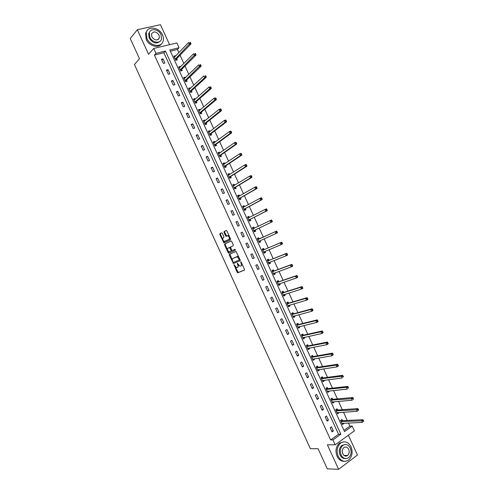 <?xml version="1.0" encoding="UTF-8"?>
<svg xmlns="http://www.w3.org/2000/svg" width="494" height="494" viewBox="0 0 494 494"><rect width="100%" height="100%" fill="white"/><g stroke="black" fill="none" stroke-linecap="round" stroke-linejoin="round"><path stroke-width="0.74" d="M233.952 264.648L237.139 272.262L237.805 272.781L244.4 270.144L244.462 269.323L241.183 262.153L240.708 261.795L241.091 263.302C241.615 264.636 241.547 265.519 240.893 265.945L239.899 266.21L237.398 263.222L237.682 264.722C238.207 266.05 238.145 266.921 237.503 267.34L236.521 267.606L233.952 264.648M346.584 455.999L346.955 455.48M222.325 233.304L221.67 232.816L219.91 233.711L219.873 234.551L223.961 242.894L230.494 239.788L230.55 238.935L226.907 230.976L226.24 230.488L224.072 231.593L224.029 232.439L225.579 235.823L226.079 236.336L227.734 235.737C229.296 236.83 229.704 238.046 228.963 239.38L224.356 241.467C222.819 240.393 222.411 239.189 223.127 237.861L223.819 237.515L223.868 236.675L222.325 233.304M155.968 53.371L153.72 48.455L176.84 42.947L179.038 47.751L169.806 49.999L344.503 431.595L352.21 426.056L354.402 430.848L335.191 444.798L332.95 439.901L340.86 434.214L165.441 51.061L155.968 53.371L154.431 55.081L330.647 439.932L332.95 439.901M335.191 444.798L327.392 444.835L338.6 469.3L327.3 468.837L318.093 448.725L310.38 448.706L134.436 64.529L139.487 58.718L130.243 38.538L137.32 29.739L148.564 54.297L153.72 48.455M229.37 254.361L229.321 255.182L233.427 263.537L240.096 260.746L240.152 259.912L235.984 251.434L229.37 254.361M228.179 252.693L224.597 244.87L224.64 244.036L231.038 240.967L231.705 241.467L233.267 244.876L233.211 245.716L230.581 246.944L231.556 250.026L232.223 250.526L235.076 249.26L235.403 250.217L228.839 253.2L228.179 252.693L228.753 252.434L228.105 251.02M169.596 44.67L160.451 24.7L137.32 29.739M338.6 469.3L357.458 455.036L348.387 435.214M330.647 439.932L338.538 434.269L163.872 52.772L154.431 55.081M333.382 430.978L331.474 426.822L330.159 427.748L332.061 431.91L333.382 430.978L331.659 431.027M328.43 420.172L326.528 416.016L325.2 416.93L327.108 421.092L328.43 420.172L326.725 420.258M323.484 409.365L321.582 405.21L320.248 406.105L322.15 410.267L323.484 409.365L321.798 409.489M318.537 398.559L316.635 394.403L315.289 395.28L317.197 399.448L318.537 398.559L316.864 398.714M313.585 387.753L311.683 383.591L310.337 384.456L312.239 388.624L313.585 387.753L311.93 387.944M308.639 376.941L306.737 372.785L305.378 373.631L307.287 377.799L308.639 376.941L306.996 377.169M303.687 366.128L301.785 361.972L300.42 362.806L302.328 366.968L303.687 366.128L302.062 366.394M298.74 355.322L296.838 351.16L295.461 351.981L297.369 356.143L298.74 355.322L297.129 355.618M293.788 344.509L291.886 340.347L290.509 341.15L292.411 345.318L293.788 344.509L292.195 344.837M288.836 333.691L286.934 329.535L285.551 330.319L287.452 334.487L288.836 333.691L287.261 334.061M283.889 322.878L281.981 318.716L280.586 319.488L282.494 323.656L283.889 322.878L282.327 323.28M278.937 312.066L277.029 307.904L275.627 308.657L277.535 312.826L278.937 312.066L277.387 312.498M273.985 301.247L272.077 297.085L270.669 297.826L272.577 301.995L273.985 301.247L272.453 301.717M269.032 290.429L267.124 286.267L265.71 286.989L267.618 291.157L269.032 290.429L267.513 290.935M264.074 279.61L262.172 275.448L260.752 276.158L262.654 280.326L264.074 279.61L262.58 280.154M259.122 268.792L257.22 264.63L255.787 265.321L257.695 269.489L259.122 268.792L257.64 269.372M254.169 257.973L252.261 253.811L250.829 254.484L252.737 258.652L254.169 257.973L252.7 258.584M249.211 247.148L247.309 242.986L245.864 243.647L247.772 247.815L249.211 247.148L247.766 247.797M244.258 236.323L242.35 232.161L240.899 232.81L242.807 236.978L244.258 236.323M239.306 225.505L237.398 221.337L235.941 221.967L237.849 226.141L239.306 225.505M234.347 214.68L232.439 210.512L230.976 211.129L232.884 215.298L234.347 214.68M229.389 203.855L227.481 199.687L226.011 200.286L227.919 204.454L229.389 203.855M224.43 193.024L222.528 188.862L221.046 189.443L222.955 193.611L224.43 193.024M219.478 182.2L217.57 178.031L216.082 178.6L217.99 182.768L219.478 182.2M214.519 171.369L212.611 167.207L211.117 167.756L213.025 171.924L214.519 171.369M209.561 160.538L207.653 156.376L206.152 156.907L208.06 161.081L209.561 160.538M204.602 149.707L202.694 145.545L201.182 146.063L203.096 150.232L204.602 149.707M199.644 138.876L197.736 134.708L196.217 135.214L198.125 139.388L199.644 138.876M194.679 128.045L192.771 123.877L191.246 124.365L193.16 128.539L194.679 128.045M189.721 117.208L187.813 113.046L186.281 113.515L188.189 117.689L189.721 117.208M184.762 106.377L182.854 102.209L181.31 102.666L183.225 106.84L184.762 106.377M179.797 95.54L177.889 91.371L176.346 91.81L178.254 95.984L179.797 95.54M174.839 84.702L172.931 80.534L171.375 80.96L173.289 85.135L174.839 84.702M169.874 73.865L167.966 69.697L166.404 70.105L168.318 74.279L169.874 73.865M164.916 63.028L163.001 58.854L161.433 59.249L163.347 63.423L164.916 63.028M343.948 430.391L349.869 426.143L348.437 423.025M347.263 420.45L343.484 412.2M342.33 409.674L338.526 401.369M337.396 398.899L333.574 390.544M332.462 388.117L328.615 379.713M327.528 377.336L323.656 368.888M322.588 366.56L318.698 358.057M317.654 355.779L313.739 347.226M312.721 344.997L308.781 336.395M307.781 334.21L303.822 325.558M302.847 323.428L298.864 314.727M297.907 312.64L293.905 303.89M292.973 301.853L288.941 293.053M288.033 291.065L283.982 282.216M283.093 280.277L279.017 271.379M278.153 269.489L274.059 260.536M273.213 258.695L269.094 249.698M268.273 247.908L264.136 238.855M263.333 237.114L259.183 228.049M258.374 226.277L254.243 217.255M253.41 215.433L249.303 206.461M248.445 204.59L244.363 195.661M243.48 193.741L239.417 184.867M238.516 182.897L234.477 174.067M233.551 172.048L229.531 163.267M228.586 161.198L224.585 152.467M223.615 150.349L219.645 141.667M218.651 139.499L214.699 130.861M213.68 128.644L209.752 120.061M208.715 117.794L204.806 109.254M203.744 106.939L199.86 98.448M198.773 96.083L194.914 87.642M193.809 85.227L189.962 76.836M188.838 74.372L185.015 66.023M183.867 63.51L180.069 55.217M178.896 52.654L177.432 49.456L170.35 51.185M342.41 420.598L341.904 419.486L340.613 420.394L342.496 424.507L343.781 423.593L343.62 423.235M337.519 409.915L337.013 408.804L335.716 409.699L337.6 413.811L338.89 412.916L338.705 412.509M332.629 399.232L332.122 398.121L330.819 398.998L332.703 403.116L334.006 402.233L333.796 401.776M327.738 388.55L327.232 387.438L325.923 388.303L327.806 392.415L329.115 391.551L328.881 391.044M322.848 377.867L322.341 376.755L321.02 377.601L322.903 381.72L324.218 380.868L323.965 380.312M317.957 367.178L317.451 366.073L316.123 366.9L318.006 371.019L319.328 370.179L319.056 369.58M313.066 356.495L312.554 355.384L311.226 356.199L313.11 360.317L314.437 359.496L314.141 358.842M308.17 345.806L307.663 344.695L306.323 345.497L308.207 349.61L309.547 348.807L309.225 348.109M303.279 335.117L302.773 334.006L301.426 334.79L303.31 338.909L304.65 338.118L304.31 337.371M298.382 324.428L297.876 323.317L296.524 324.089L298.407 328.207L299.759 327.429L299.395 326.633M293.492 313.739L292.985 312.628L291.621 313.381L293.504 317.5L294.862 316.74L294.48 315.894M288.595 303.044L288.088 301.939L286.718 302.674L288.607 306.793L289.972 306.052L289.564 305.156M283.704 292.355L283.192 291.244L281.821 291.966L283.704 296.085L285.075 295.356L284.643 294.412M278.807 281.66L278.301 280.549L276.918 281.259L278.801 285.378L280.178 284.661L279.728 283.673M273.911 270.965L273.404 269.854L272.015 270.545L273.898 274.67L275.288 273.972L274.806 272.929M269.014 260.27L268.508 259.159L267.112 259.838L268.995 263.957L270.391 263.277L269.891 262.184M264.117 249.575L263.611 248.463L262.203 249.124L264.092 253.243L265.494 252.576L264.988 251.471M259.22 238.88L258.714 237.768L257.3 238.411L259.189 242.535L260.597 241.881L260.085 240.769M254.324 228.179L253.817 227.067L252.397 227.697L254.28 231.822L255.701 231.186L255.188 230.074M249.427 217.477L248.914 216.372L247.494 216.983L249.377 221.108L250.798 220.485L250.291 219.373M244.505 206.727L244.017 205.671L242.585 206.27L244.474 210.388L245.901 209.783L245.394 208.672M239.584 195.976L239.121 194.969L237.682 195.55L239.565 199.675L241.004 199.082L240.498 197.971M234.662 185.225L234.218 184.262L232.773 184.836L234.662 188.955L236.101 188.381L235.595 187.269M229.741 174.475L229.321 173.561L227.864 174.116L229.753 178.235L231.204 177.679L230.698 176.568M224.813 163.724L224.418 162.859L222.961 163.397L224.844 167.515L226.301 166.972L225.795 165.867M219.892 152.967L219.521 152.152L218.052 152.677L219.935 156.796L221.405 156.271L220.892 155.159M214.97 142.216L214.618 141.445L213.142 141.951L215.032 146.076L216.502 145.563L215.995 144.452M210.043 131.46L209.715 130.737L208.233 131.231L210.123 135.356L211.599 134.856L211.092 133.744M205.121 120.703L204.812 120.03L203.324 120.505L205.214 124.63L206.696 124.148L206.189 123.037M200.194 109.94L199.909 109.322L198.415 109.779L200.305 113.904L201.799 113.441L201.286 112.329M195.272 99.183L195.007 98.609L193.506 99.053L195.389 103.178L196.896 102.727L196.384 101.616M190.344 88.426L190.104 87.901L188.591 88.327L190.48 92.452L191.987 92.02L191.481 90.908M185.417 77.663L185.201 77.188L183.682 77.601L185.571 81.726L187.084 81.306L186.578 80.195M180.489 66.9L180.298 66.474L178.772 66.869L180.662 71L182.181 70.593L181.675 69.481M175.561 56.137L175.389 55.76L173.857 56.143L175.747 60.268L177.278 59.879L176.766 58.767M177.432 49.456L179.038 47.751M349.869 426.143L352.21 426.056M338.538 434.269L340.86 434.214M163.872 52.772L165.441 51.061M343.781 423.593L342.114 423.667M338.89 412.916L337.235 413.021M334.006 402.233L332.363 402.369M329.115 391.551L327.485 391.723M324.218 380.868L322.607 381.072M319.328 370.179L317.735 370.42M314.437 359.496L312.856 359.762M309.547 348.807L307.978 349.11M304.65 338.118L303.1 338.458M299.759 327.429L298.222 327.8M294.862 316.74L293.343 317.142M289.972 306.052L288.465 306.484M285.075 295.356L283.587 295.826M280.178 284.661L278.702 285.168M275.288 273.972L273.824 274.503M270.391 263.277L268.94 263.839M265.494 252.576L264.062 253.181M247.309 242.986L245.864 243.647M260.597 241.881L259.177 242.517M258.714 237.768L257.3 238.411M242.35 232.161L240.924 232.859M253.817 227.067L252.422 227.746M237.398 221.337L235.984 222.072M248.914 216.372L247.537 217.082M232.439 210.512L231.044 211.284M244.017 205.671L242.653 206.412M227.481 199.687L226.104 200.49M239.121 194.969L237.768 195.748M222.528 188.862L221.164 189.696M234.218 184.262L232.884 185.077M217.57 178.031L216.224 178.908M229.321 173.561L228 174.407M212.611 167.207L211.278 168.114M224.418 162.859L223.115 163.736M207.653 156.376L206.338 157.314M219.521 152.152L218.231 153.066M202.694 145.545L201.391 146.52M214.618 141.445L213.34 142.389M197.736 134.708L196.451 135.727M209.715 130.737L208.456 131.713M192.771 123.877L191.505 124.926M204.812 120.03L203.571 121.042M187.813 113.046L186.559 114.126M199.909 109.322L198.681 110.366M182.854 102.209L181.619 103.326M195.007 98.609L193.79 99.689M177.889 91.371L176.673 92.526M190.104 87.901L188.906 89.006M172.931 80.534L171.727 81.726M185.201 77.188L184.015 78.33M167.966 69.697L166.781 70.92M180.298 66.474L179.124 67.647M163.001 58.854L161.834 60.114M175.389 55.76L174.234 56.971M342.811 445.458L342.404 445.514M237.565 267.31L238.071 267.069L238.466 265.019M240.961 265.908L241.467 265.667L241.924 263.784M235.268 266.661L238.238 272.515L244.505 270.051M233.304 262.37L234.131 263.253L240.177 260.684M229.901 254.12L232.353 260.289M233.069 262.067L233.532 262.425L239.257 259.974L239.3 259.393L237.163 256.726L232.798 258.479C232.161 258.912 232.106 259.788 232.625 261.104L233.069 262.067M239.257 259.974L239.954 259.474M239.028 257.448L237.738 256.46L236.694 256.769M232.798 258.479L237.268 256.503M227.53 249.766L225.171 244.61L224.597 244.87M231.118 240.942L225.215 243.783L225.171 244.61M235.428 250.205L228.839 253.2M227.888 248.204C227.16 249.519 227.573 250.724 229.13 251.804L231.007 251.088L231.056 250.254L229.519 247.494L227.888 248.204M231.007 251.088L231.729 250.304M230.432 247.469L229.37 247.513M228.753 252.434L229.407 252.934M229.914 237.546L229.543 239.121L224.758 241.424M229.309 236.225L228.314 235.484L227.364 235.762M226.369 230.463L224.653 231.34L224.609 232.186L226.709 236.083M223.412 240.776L224.597 242.64M221.794 232.798L220.491 233.464L220.448 234.304L222.763 239.355M342.046 423.519L342.367 423.29M341.99 423.401L362.435 422.407L361.62 420.629L362.929 419.684L342.694 420.672L341.119 420.042M362.905 420.845L363.232 421.561L363.757 421.178L363.43 420.468L362.905 420.845L341.119 421.506M363.757 421.178L363.232 421.561M362.929 419.684L363.43 420.468M338.217 456.326C341.008 461.248 344.466 462.495 348.591 460.075C352.203 456.647 353.025 452.226 351.043 446.811C348.19 441.797 344.67 440.599 340.477 443.204C337.025 446.638 336.272 451.01 338.217 456.326M343.694 441.821L339.329 443.217C335.877 446.644 335.123 451.003 337.069 456.302C338.773 459.704 341.15 461.365 344.201 461.303M345.312 458.568C343.058 458.685 341.298 457.487 340.033 454.974C338.631 451.139 339.18 447.99 341.681 445.514L344.948 444.538M341.095 454.993C343.12 458.549 345.621 459.451 348.597 457.685C351.185 455.209 351.765 452.029 350.339 448.132C348.289 444.52 345.757 443.649 342.743 445.514C340.236 447.99 339.687 451.152 341.095 454.993M348.708 449.336C347.393 447.021 345.763 446.453 343.824 447.644C342.2 449.237 341.848 451.275 342.756 453.758C344.059 456.061 345.676 456.635 347.597 455.487C349.258 453.893 349.629 451.843 348.708 449.336M345.732 456.092L346.362 455.468M146.922 38.538C150.077 46.164 161.384 47.98 163.1 41.28C163.693 39.316 163.495 37.217 162.507 34.988C159.401 27.392 147.947 25.466 146.28 32.4L146.922 38.538M147.082 30.671L145.539 33.289L146.181 39.415C148.941 46.004 158.352 48.69 161.452 43.892M160.223 41.156C156.45 44.324 152.751 43.287 149.132 38.038L148.669 33.598L149.88 31.628M149.818 37.223C152.09 42.725 160.26 44.046 161.489 39.193L161.056 34.673C158.809 29.189 150.565 27.806 149.355 32.783L149.818 37.223M159.074 35.123C156.228 31.35 153.714 30.943 151.541 33.895L151.831 36.766C154.678 40.527 157.185 40.946 159.358 38.026L159.074 35.123M158.735 39.112L158.741 38.736M337.161 412.861L337.544 412.583M337.093 412.7L357.353 411.304L356.545 409.526L357.86 408.6L337.797 409.989L336.204 409.365M357.823 409.736L358.15 410.446L358.675 410.076L358.348 409.365L357.823 409.736L336.223 410.81M358.675 410.076L358.15 410.446M357.86 408.6L358.348 409.365M332.283 402.202L332.721 401.869M332.19 402.005L352.271 400.202L351.462 398.417L352.784 397.509L332.907 399.3L331.283 398.689M352.735 398.621L353.062 399.337L353.593 398.973L353.266 398.257L352.735 398.621L331.326 400.109M353.593 398.973L353.062 399.337M352.784 397.509L353.266 398.257M327.405 391.538L327.899 391.149M327.294 391.304L347.189 389.093L346.374 387.315L347.708 386.419L328.016 388.611L326.361 388.012M347.653 387.512L347.974 388.222L348.511 387.864L348.184 387.154L326.429 389.414M348.511 387.864L347.974 388.222M347.708 386.419L348.184 387.154M322.52 380.88L323.07 380.423M322.397 380.608L342.107 377.99L341.292 376.212L342.632 375.335L323.119 377.922L321.44 377.33M342.564 376.397L342.892 377.113L343.423 376.761L343.102 376.045L321.532 378.713M343.423 376.761L342.892 377.113M342.632 375.335L343.102 376.045M317.642 370.216L318.247 369.697M317.5 369.907L337.025 366.881L336.21 365.103L337.556 364.245L318.229 367.233L316.518 366.653M337.476 365.282L337.803 365.998L338.341 365.653L338.013 364.936L336.21 365.103L316.629 368.011M338.341 365.653L338.371 366.017L337.025 366.881L337.803 365.998M337.556 364.245L338.013 364.936M312.758 359.552L313.412 358.965M312.597 359.206L331.943 355.773L331.128 353.994L332.481 353.148L313.332 356.545L311.591 355.976M332.388 354.167L332.715 354.877L333.259 354.544L332.931 353.828L331.128 353.994L311.733 357.31M333.259 354.544L331.943 355.773L332.715 354.877M332.481 353.148L332.931 353.828M307.873 348.888L308.583 348.233M307.7 348.505L326.855 344.664L326.04 342.885L327.405 342.058L308.435 345.849L306.663 345.294M327.3 343.052L327.627 343.762L328.17 343.429L327.843 342.719L326.04 342.885L306.83 346.609M328.17 343.429L328.214 343.836L326.855 344.664L327.627 343.762M327.405 342.058L327.843 342.719M302.995 338.217L303.748 337.495M302.797 337.797L321.773 333.555L320.958 331.777L322.323 330.968L303.544 335.154L301.741 334.617M322.212 331.931L322.539 332.647L323.088 332.32L322.761 331.61L320.958 331.777L301.933 335.901M323.088 332.32L323.138 332.746L321.773 333.555L322.539 332.647M322.323 330.968L322.761 331.61M298.11 327.553L298.913 326.75M297.901 327.096L316.685 322.446L315.87 320.662L317.247 319.871L298.648 324.465L296.857 323.953M317.123 320.816L317.451 321.526L318 321.211L317.673 320.495L315.87 320.662L297.03 325.2M318 321.211L318.062 321.65L316.685 322.446L317.451 321.526M317.247 319.871L317.673 320.495M293.226 316.882L294.078 315.999M291.658 313.462L291.973 313.289L291.621 313.387M292.998 316.388L311.597 311.331L310.782 309.553L312.171 308.775L293.751 313.77L291.973 313.289M312.035 309.695L312.362 310.405L312.912 310.096L312.585 309.38L310.782 309.553L292.133 314.493M312.912 310.096L312.98 310.553L311.597 311.331L312.362 310.405M312.171 308.775L312.585 309.38M288.342 306.212L289.237 305.249M286.773 302.791L287.094 302.624L286.742 302.729M288.095 305.681L306.515 300.222L305.7 298.438L307.089 297.678L288.854 303.069L287.094 302.624M306.941 298.574L307.268 299.284L307.824 298.981L307.503 298.271L305.7 298.438L287.23 303.785M307.824 298.981L307.904 299.457L306.515 300.222L307.268 299.284M307.089 297.678L307.503 298.271M283.457 295.542L284.396 294.492M281.889 292.121L282.21 291.954L281.864 292.065M283.198 294.974L301.426 289.107L300.611 287.323L302.007 286.582L283.957 292.374L282.21 291.954M301.853 287.452L302.18 288.163L302.736 287.866L302.414 287.15L300.611 287.323L282.327 293.078M302.736 287.866L302.822 288.36L301.426 289.107L302.18 288.163M302.007 286.582L302.414 287.15M278.573 284.871L279.555 283.729M277.004 281.45L277.325 281.29L276.986 281.407M278.295 284.266L296.338 277.992L295.523 276.208L296.931 275.479L279.061 281.679L277.325 281.29M296.758 276.325L297.085 277.041L297.647 276.751L297.326 276.035L295.523 276.208L277.424 282.37M297.647 276.751L297.746 277.258L296.338 277.992L297.085 277.041M296.931 275.479L297.326 276.035M273.682 274.201L274.707 272.966M272.12 270.78L272.441 270.619L272.101 270.743M273.392 273.559L291.25 266.871L290.435 265.093L291.849 264.383L274.164 270.978L272.441 270.619M291.67 265.204L291.997 265.914L292.559 265.63L292.238 264.92L290.435 265.093L272.521 271.657M292.559 265.63L292.664 266.161L291.25 266.871L291.997 265.914M291.849 264.383L292.238 264.92M268.798 263.524L269.86 262.197M267.229 260.103L267.557 259.949L267.223 260.085M268.489 262.845L286.162 255.756L285.347 253.972L286.767 253.28L269.261 260.276L267.557 259.949M286.576 254.077L286.903 254.793L287.471 254.515L287.144 253.799L285.347 253.972L267.618 260.949M287.471 254.515L287.582 255.058L286.162 255.756L286.903 254.793M286.767 253.28L287.144 253.799M263.913 252.854L265.012 251.421M262.345 249.433L262.672 249.279L262.339 249.421M263.58 252.131L281.074 244.635L280.259 242.857L281.685 242.177L264.364 249.575L262.672 249.279M281.487 242.949L281.808 243.666L282.383 243.394L282.055 242.678L280.259 242.857L262.715 250.236M282.383 243.394L282.5 243.956L281.074 244.635L281.808 243.666M281.685 242.177L282.055 242.678M259.023 242.177L260.184 240.634M257.46 238.756L257.788 238.608L257.46 238.756M258.677 241.424L275.985 233.52L275.164 231.735L276.603 231.075L259.467 238.874L257.788 238.608M276.393 231.822L276.72 232.538L277.295 232.273L276.967 231.556L275.164 231.735L257.812 239.522M277.295 232.273L277.418 232.853L275.985 233.52L276.72 232.538M276.603 231.075L276.967 231.556M254.466 231.353L255.349 229.889L272.336 221.75L270.891 222.399L270.076 220.614L252.903 228.808M252.57 228.08L254.398 228.191L252.984 228.827M253.774 230.71L270.891 222.399L272.2 221.151L271.879 220.435L271.299 220.695L271.626 221.411M271.299 220.695L270.076 220.614L271.521 219.972L271.879 220.435M272.2 221.151L272.336 221.75M249.26 220.843L250.452 219.182L267.254 210.648L265.803 211.278L264.988 209.493L248 218.095M249.248 220.824L249.581 220.682M247.679 217.403L249.421 217.477M248.871 219.997L265.803 211.278L267.112 210.024L266.785 209.314L266.204 209.567L266.532 210.277M266.204 209.567L264.988 209.493L266.439 208.863L266.785 209.314M267.112 210.024L267.254 210.648M244.376 210.178L245.549 208.48L262.172 199.539L260.709 200.15L259.893 198.372L243.097 207.381M244.363 210.148L244.691 210.006M242.795 206.72L244.431 206.764M243.962 209.277L260.709 200.15L262.018 198.903L261.697 198.187L261.11 198.434L261.437 199.15M261.11 198.434L259.893 198.372L261.357 197.761L261.697 198.187M262.018 198.903L262.172 199.539M239.491 199.508L240.646 197.773L257.09 188.43L255.62 189.029L254.805 187.245L238.188 196.661M239.473 199.465L239.806 199.329M237.904 196.044L239.448 196.056M239.059 198.563L255.62 189.029L256.929 187.776L256.602 187.065L256.016 187.3L256.343 188.016M256.016 187.3L254.805 187.245L256.275 186.652L256.602 187.065M256.929 187.776L257.09 188.43M234.607 188.838L235.749 187.065L252.002 177.321L250.526 177.902L249.711 176.123L233.279 185.948M234.582 188.788L234.916 188.652M233.014 185.361L234.459 185.349M234.15 187.844L250.526 177.902L251.835 176.648L251.508 175.938L250.921 176.167L251.242 176.883M250.921 176.167L249.711 176.123L251.187 175.543L251.508 175.938M251.835 176.648L252.002 177.321M229.722 178.167L230.846 176.358L246.92 166.212L245.438 166.781L244.616 164.996L228.376 175.228M229.691 178.106L230.031 177.976M228.123 174.678L229.475 174.641M229.247 177.124L245.438 166.781L246.741 165.521L246.413 164.811L245.821 165.033L246.148 165.749M245.821 165.033L244.616 164.996L246.105 164.434L246.413 164.811M246.741 165.521L246.92 166.212M224.838 167.497L225.943 165.651L241.832 155.104L240.343 155.653L239.528 153.869L223.467 164.508M224.801 167.423L225.141 167.299M223.232 164.002L224.492 163.94M224.338 166.404L240.343 155.653L241.652 154.394L241.325 153.683L240.726 153.9L241.053 154.616M240.726 153.9L239.528 153.869L241.016 153.325L241.325 153.683M241.652 154.394L241.832 155.104M220.046 156.759L221.04 154.937L236.75 143.995L235.249 144.52L234.434 142.741L218.558 153.788M219.91 156.74L220.25 156.617M218.342 153.313L219.509 153.239M219.429 155.684L235.249 144.52L236.558 143.266L236.231 142.55L235.632 142.766L235.953 143.476M235.632 142.766L234.434 142.741L235.934 142.21L236.231 142.55M236.558 143.266L236.75 143.995M215.298 145.983L216.137 144.229L231.661 132.88L230.155 133.392L229.34 131.608L213.649 143.062M215.02 146.057L215.359 145.934M213.451 142.63L214.532 142.538M214.519 144.964L230.155 133.392L231.464 132.133L231.136 131.423L230.531 131.626L230.859 132.343M230.531 131.626L229.34 131.608L230.846 131.101L231.136 131.423M231.464 132.133L231.661 132.88M208.561 131.947L209.549 131.842M210.481 135.233L211.234 133.516L226.573 121.765L225.06 122.265L224.245 120.48L208.74 132.343M209.61 134.238L225.06 122.265L226.363 121.005L226.042 120.289L225.431 120.487L225.758 121.203M225.431 120.487L224.245 120.48L225.758 119.986L226.042 120.289M226.363 121.005L226.573 121.765M203.67 121.258L204.572 121.147M205.609 124.5L206.331 122.802L221.485 110.65L219.966 111.131L219.151 109.347L203.831 121.617M204.701 123.519L219.966 111.131L221.269 109.872L220.942 109.155L220.336 109.347L220.664 110.063M220.336 109.347L219.151 109.347L220.67 108.871L220.942 109.155M221.269 109.872L221.485 110.65M198.773 110.57L199.595 110.452M200.737 113.768L201.422 112.089L216.397 99.535L214.871 99.998L214.056 98.213L198.921 110.897M199.792 112.793L214.871 99.998L216.174 98.738L215.847 98.022L215.236 98.207L215.563 98.924M215.236 98.207L214.056 98.213L215.847 98.022M216.174 98.738L216.397 99.535M193.883 99.881L194.617 99.763M195.859 103.042L196.519 101.375L211.309 88.42L209.777 88.864L208.956 87.08L194.012 100.171M194.883 102.067L211.08 87.605L210.753 86.888L210.135 87.068L210.463 87.784M210.135 87.068L208.956 87.08L210.753 86.888M211.08 87.605L211.309 88.42M188.986 89.192L189.64 89.074M190.98 92.31L191.61 90.661L206.22 77.299L204.677 77.731L203.861 75.946L189.103 89.439M189.974 91.341L205.979 76.465L205.652 75.755L205.035 75.922L205.362 76.638M205.035 75.922L205.652 75.755M205.979 76.465L206.22 77.299M184.095 78.503L184.663 78.385M186.102 81.578L186.707 79.942L201.132 66.184L199.582 66.597L198.761 64.813L184.194 78.713M185.059 80.615L200.261 65.492L200.885 65.332L200.558 64.615L199.934 64.782L200.261 65.492M199.934 64.782L200.558 64.615M200.885 65.332L201.132 66.184M179.198 67.814L179.693 67.703M181.218 70.852L181.798 69.222L196.044 55.062L194.482 55.458L193.667 53.673L179.279 67.987M180.149 69.882L195.161 54.352L195.785 54.192L195.457 53.476L194.834 53.636L195.161 54.352M194.834 53.636L195.457 53.476M195.785 54.192L196.044 55.062M174.308 57.119L174.715 57.02M176.339 60.12L176.895 58.502L190.956 43.941L189.387 44.318L188.566 42.533L174.37 57.255M175.24 59.157L190.06 43.206L190.69 43.052L190.363 42.336L189.733 42.49L190.06 43.206M189.733 42.49L190.363 42.336M190.69 43.052L190.956 43.941M234.403 264.982L233.915 265.216M241.171 262.135L240.664 262.376M237.762 263.568L237.262 263.802M238.182 264.488L237.682 264.722M241.597 263.061L241.091 263.302M238.374 272.509L237.805 272.781M237.707 271.99L237.139 272.262M234.131 263.253L233.563 263.524M233.471 262.74L232.902 263.012M229.889 254.923L229.321 255.182M239.806 259.152L239.3 259.393M239.362 258.177L238.849 258.418M225.215 243.783L224.64 244.036M231.556 250.026L231.056 250.254M230.531 247.784L230.031 248.013M229.543 239.121L228.963 239.38M226.159 235.57L225.579 235.823M224.609 232.186L224.029 232.439M224.653 231.34L224.072 231.593M224.029 242.122L223.455 242.381M220.448 234.304L219.873 234.551M220.491 233.464L219.91 233.711M342.694 420.672L341.403 421.586M342.496 420.635L341.206 421.543M337.797 409.989L336.5 410.885M337.606 409.952L336.309 410.841M332.907 399.3L331.604 400.177M332.715 399.269L331.412 400.146M328.016 388.611L326.701 389.476M327.825 388.58L326.515 389.445M323.119 377.922L321.804 378.774M322.934 377.898L321.613 378.744M318.229 367.233L316.901 368.067M318.037 367.209L316.716 368.042M313.332 356.545L311.998 357.36M313.147 356.52L311.813 357.341M308.435 345.849L307.101 346.652M308.256 345.831L306.916 346.634M303.544 335.154L302.198 335.945M303.359 335.142L302.013 335.932M298.648 324.465L297.295 325.231M298.462 324.453L297.11 325.225M293.751 313.77L292.392 314.524M293.572 313.764L292.213 314.517M288.854 303.069L287.483 303.81M288.675 303.069L287.31 303.81M283.957 292.374L282.58 293.103M283.778 292.374L282.407 293.096M278.665 284.031L278.332 284.204M279.061 281.679L277.677 282.389M278.882 281.679L277.505 282.389M273.867 273.275L273.429 273.497M274.164 270.978L272.774 271.669M273.991 270.984L272.602 271.675M269.156 262.475L268.526 262.783M269.261 260.276L267.865 260.956M264.759 251.532L263.623 252.07M264.364 249.575L262.962 250.242M260.128 240.708L258.72 241.356M259.467 238.874L258.053 239.522M255.231 230.006L253.811 230.642M255.349 229.889L253.935 230.519M250.328 219.305L248.908 219.923M250.452 219.182L249.025 219.805M248.84 217.774L248.074 218.107M245.432 208.604L243.999 209.209M245.549 208.48L244.116 209.079M243.672 207.177L243.172 207.394M240.529 197.903L239.096 198.489M240.646 197.773L239.213 198.36M238.639 196.519L238.262 196.674M235.632 187.195L234.187 187.769M235.749 187.065L234.304 187.64M230.729 176.494L229.278 177.05M230.846 176.358L229.395 176.914M225.832 165.786L224.369 166.33M225.943 165.651L224.486 166.188M220.929 155.079L219.459 155.61M221.04 154.937L219.571 155.468M216.026 144.372L214.557 144.884M216.137 144.229L214.662 144.742M211.123 133.664L209.641 134.164M211.234 133.516L209.752 134.01M206.22 122.957L204.732 123.438M206.331 122.802L204.843 123.284M201.317 112.243L199.823 112.712M201.422 112.089L199.928 112.552M196.414 101.536L194.914 101.986M196.519 101.375L195.019 101.826M191.511 90.822L190.005 91.254M191.61 90.661L190.104 91.094M186.609 80.108L185.089 80.528M186.707 79.942L185.188 80.361M181.699 69.395L180.18 69.796M181.798 69.222L180.279 69.629M176.796 58.681L175.265 59.064M176.895 58.502L175.364 58.891M238.238 272.515L237.67 272.793M233.995 263.265L233.427 263.537M237.738 256.46L237.163 256.726M230.093 247.235L229.519 247.494M229.265 252.953L228.691 253.212M228.314 235.484L227.734 235.737M226.66 236.076L226.079 236.336M224.535 242.634L223.961 242.894M342.663 420.672L341.373 421.586M344.04 455.431L347.597 455.487M341.681 445.514L342.743 445.514M340.477 443.204L339.329 443.217M157.864 39.736L159.358 38.026M148.669 33.598L149.355 32.783M146.28 32.4L145.539 33.289M337.76 409.989L336.463 410.885M332.857 399.3L331.554 400.183M327.954 388.611L326.645 389.476M323.057 377.922L321.736 378.774M318.155 367.233L316.827 368.067M313.252 356.545L311.918 357.36M308.349 345.856L307.009 346.658M303.446 335.16L302.1 335.951M298.543 324.472L297.184 325.237M293.634 313.776L292.275 314.53M288.731 303.081L287.366 303.822M283.828 292.386L282.451 293.109M278.925 281.685L277.542 282.395M274.016 270.99L272.626 271.681"/></g></svg>

